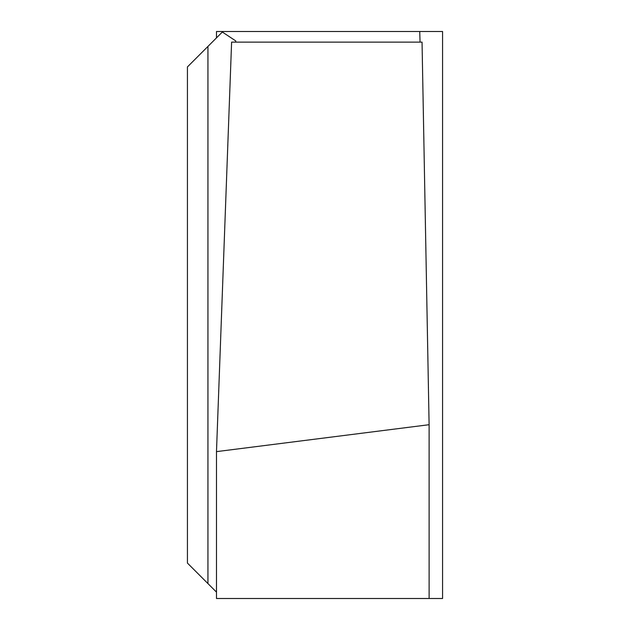 <?xml version="1.0" encoding="UTF-8"?>
<svg xmlns="http://www.w3.org/2000/svg" width="630" height="630" viewBox="0 0 630 630"><rect width="100%" height="100%" fill="white"/><g stroke="black" fill="none" stroke-linecap="round" stroke-linejoin="round"><path stroke-width="0.94" d="M442.575 315L442.575 440.803L442.575 315M235.801 40.958L222.343 32.02L222.862 31.5L187.425 66.938L187.425 563.062L216.484 592.121M429.109 424.707L429.109 598.5L216.484 598.5L216.484 451.631L231.604 42.131L422.045 42.131L429.109 424.707L216.484 451.631M235.801 41.131L235.596 42.131M420.052 42.131L419.73 31.5L216.484 31.5L216.484 37.879M429.109 598.5L442.575 598.5L442.575 31.5L419.281 31.5M207.947 46.415L207.947 583.585"/></g></svg>

